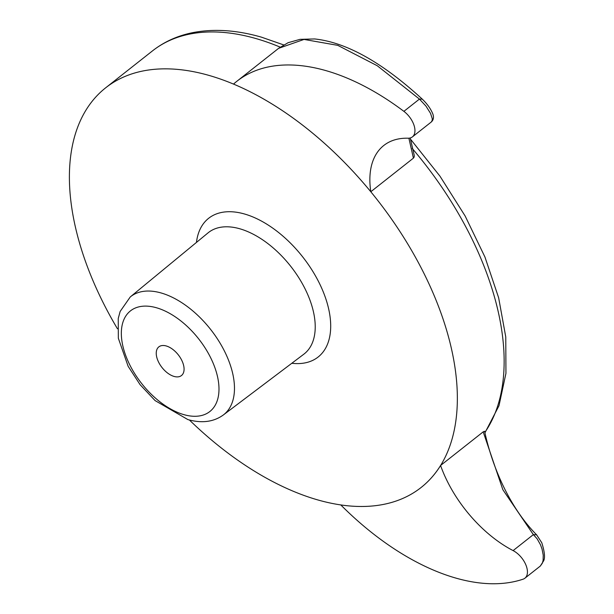 <?xml version="1.0" encoding="UTF-8"?>
<svg xmlns="http://www.w3.org/2000/svg" width="614" height="614" viewBox="0 0 614 614"><rect width="100%" height="100%" fill="white"/><g stroke="black" fill="none" stroke-linecap="round" stroke-linejoin="round"><path stroke-width="0.92" d="M524.901 578.211L540.312 566.054L542.339 563.207L543.121 560.306L543.221 555.071L542.039 549.054L540.458 544.718L537.112 538.77L533.359 534.625L513.112 550.597A17.821 10.07 51.7 0 1 525.761 564.642A17.821 10.07 51.7 0 1 524.901 578.211A17.821 10.07 51.7 0 1 523.136 579.163A219.628 124.082 51.7 0 1 340.793 504.931A254.58 143.829 51.7 0 0 421.05 487.539A254.58 143.829 51.7 0 1 317.453 499.827A254.58 143.829 51.7 0 1 189.419 420.014M513.112 550.597A97.779 55.245 51.7 0 1 440.576 465.481A254.58 143.829 51.7 0 1 421.05 487.539L421.05 487.539A254.58 143.829 51.7 0 0 421.68 268.886A254.58 143.829 51.7 0 0 209.297 75.499A254.58 143.829 51.7 0 0 105.7 87.787L152.487 50.885A254.58 143.829 51.7 0 1 256.084 38.598A254.58 143.829 51.7 0 1 280.214 47.14M483.195 431.857L502.851 489.703L533.359 534.625L536.651 534.855C511.416 509.405 493.096 470.539 484.592 431.266L483.333 431.749L440.576 465.481M117.451 328.774A254.58 143.829 51.7 0 1 105.7 87.787M174.038 376.42A18.267 10.315 -128.3 0 0 181.475 375.538A18.267 10.315 -128.3 0 0 181.521 359.85A18.267 10.315 -128.3 0 0 166.279 345.974A18.267 10.315 -128.3 0 0 158.849 346.856A18.267 10.315 -128.3 0 0 158.803 362.544A18.267 10.315 -128.3 0 0 174.038 376.42M233.52 84.08A254.58 143.829 51.7 0 1 370.802 191.752A97.779 55.245 -128.3 0 1 383.796 145.48A97.779 55.245 -128.3 0 1 408.003 138.211A17.821 10.07 -128.3 0 0 412.408 136.891A17.821 10.07 -128.3 0 0 403.889 111.349A219.628 124.082 -128.3 0 0 236.851 81.286A219.628 124.082 -128.3 0 0 233.52 84.08M408.878 138.196L413.422 158.128L370.802 191.752M278.602 48.345L288.135 42.688L300.023 39.35L314.598 38.943C346.227 42.305 381.969 62.221 421.818 98.708L421.818 98.708C427.106 103.689 430.798 108.832 432.901 114.143C433.991 117.358 433.476 119.96 431.35 121.948L432.241 120.267L432.248 118.609L430.529 113.352L425.939 106.068L419.439 99.084L377.265 65.744L337.777 45.359L304.03 39.426L278.602 48.345L236.851 81.286M413.422 158.128L414.212 156.915L414.25 155.342L410.198 137.973M403.889 111.349L419.439 99.084L422.064 99.138M412.247 148.465A254.58 143.829 51.7 0 1 484.83 432.44M161.244 293.001A75.161 42.466 51.7 0 1 224.141 350.479A75.161 42.466 51.7 0 1 223.358 414.957L303.792 354.224A77.295 43.671 -128.3 0 0 304.598 287.912A77.295 43.671 -128.3 0 0 239.913 228.807A77.295 43.671 -128.3 0 0 208.054 232.867L130.26 296.953A75.161 42.466 51.7 0 1 161.244 293.001M183.778 414.611A64.094 36.211 51.7 0 1 121.626 338.682A64.094 36.211 51.7 0 1 156.547 307.783A64.094 36.211 51.7 0 1 217.049 374.693A64.094 36.211 51.7 0 1 183.778 414.611M291.796 363.273A88.355 49.918 -128.3 0 0 326.395 300.568A88.355 49.918 -128.3 0 0 244.61 214.025A88.355 49.918 -128.3 0 0 196.457 242.415M536.651 534.855L541.794 542.776C544.587 551.641 545.217 557.627 543.689 560.751L540.312 566.054M152.487 50.885C164.122 41.76 177.592 35.673 192.888 32.619C213.941 28.543 236.812 30.063 261.495 37.178L283.683 44.906M410.321 138.933L439.985 176.195L465.151 216.021L484.945 257.028L498.652 297.805L505.767 336.994L505.944 373.35L499.005 405.693L484.914 432.847M130.26 296.953L120.16 311.428L118.249 318.436L118.333 338.222L128.134 366.289L140.069 384.64L155.104 400.604L187.884 419.592C201.845 423.499 213.664 421.956 223.358 414.957M431.35 121.948L412.408 136.891"/></g></svg>
